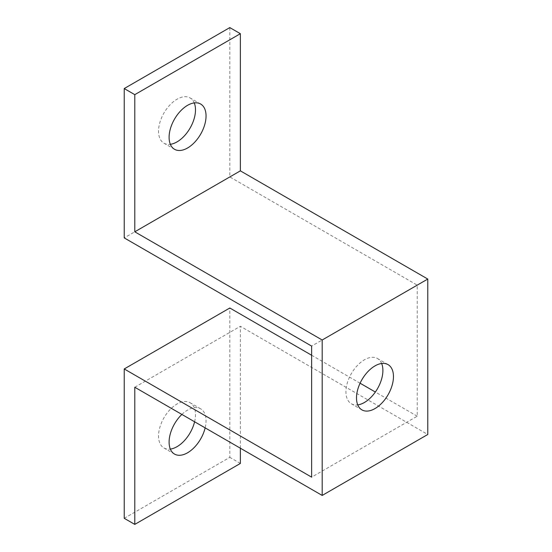 <?xml version="1.0" encoding="UTF-8"?>
<svg xmlns="http://www.w3.org/2000/svg" width="552" height="552" viewBox="0 0 552 552"><rect width="100%" height="100%" fill="white"/><g stroke="black" fill="none" stroke-linecap="round" stroke-linejoin="round"><path stroke-width="0.41" stroke-dasharray="2.76 2.07" d="M229.811 27.6L229.811 176.944L417.215 285.142L417.215 416.201L311.632 477.156M417.215 285.142L311.632 346.097M229.811 176.944L124.228 237.898M381.653 363.499A26.13 15.083 120 0 0 377.485 358.517A26.13 15.083 120 0 0 357.351 365.521A26.13 15.083 120 0 0 345.945 391.816A26.13 15.083 120 0 0 351.362 403.781A26.13 15.083 120 0 0 357.751 404.899M134.785 387.249L240.368 326.287L427.772 434.486M240.368 448.203L240.368 326.287M181.877 414.435A26.13 15.083 -60 0 1 200.638 408.811A26.13 15.083 -60 0 1 205.151 427.869M124.228 518.307L229.811 457.346L229.811 308.002M240.368 463.445L229.811 457.346M417.215 416.201L375.36 392.037M311.632 355.246L360.09 383.219M194.249 102.907A26.13 15.083 120 0 0 190.081 97.932A26.13 15.083 120 0 0 169.947 104.928A26.13 15.083 120 0 0 158.541 131.224A26.13 15.083 120 0 0 163.951 143.189A26.13 15.083 120 0 0 170.347 144.307M194.594 421.776A26.13 15.083 120 0 0 190.081 402.718A26.13 15.083 120 0 0 169.947 409.715A26.13 15.083 120 0 0 158.541 436.011A26.13 15.083 120 0 0 163.951 447.976A26.13 15.083 120 0 0 170.347 449.093M388.049 364.617L377.485 358.517M361.919 409.874L351.362 403.781M200.638 104.024L190.081 97.932M174.515 149.281L163.951 143.189M200.638 408.811L190.081 402.718M174.515 454.068L163.951 447.976"/><path stroke-width="0.83" d="M322.189 495.441L134.785 387.249L134.785 524.4L124.228 518.307L124.228 368.957L311.632 477.156L311.632 346.097L124.228 237.898L124.228 88.555L134.785 94.654L134.785 231.805L240.368 170.851L427.772 279.05L322.189 340.004L322.189 495.441L427.772 434.486L427.772 279.05M357.751 404.899A26.13 15.083 120 0 0 377.485 388.691A26.13 15.083 120 0 0 381.653 363.499M356.502 397.909A26.13 15.083 -60 0 1 367.908 371.613A26.13 15.083 -60 0 1 388.049 364.617A26.13 15.083 -60 0 1 388.049 394.79A26.13 15.083 -60 0 1 361.919 409.874A26.13 15.083 -60 0 1 356.502 397.909M134.785 524.4L240.368 463.445L240.368 448.203M205.151 427.869A26.13 15.083 -60 0 1 174.515 454.068A26.13 15.083 -60 0 1 169.098 442.111A26.13 15.083 -60 0 1 181.877 414.435M124.228 368.957L229.811 308.002L311.632 355.246M360.09 383.219L375.36 392.037M124.228 88.555L229.811 27.6L240.368 33.693L240.368 170.851M170.347 144.307A26.13 15.083 120 0 0 190.081 128.105A26.13 15.083 120 0 0 194.249 102.907M134.785 231.805L322.189 340.004M134.785 94.654L240.368 33.693M169.098 137.324A26.13 15.083 -60 0 1 180.504 111.028A26.13 15.083 -60 0 1 200.638 104.024A26.13 15.083 -60 0 1 200.638 134.198A26.13 15.083 -60 0 1 174.515 149.281A26.13 15.083 -60 0 1 169.098 137.324M170.347 449.093A26.13 15.083 120 0 0 194.594 421.776"/></g></svg>
